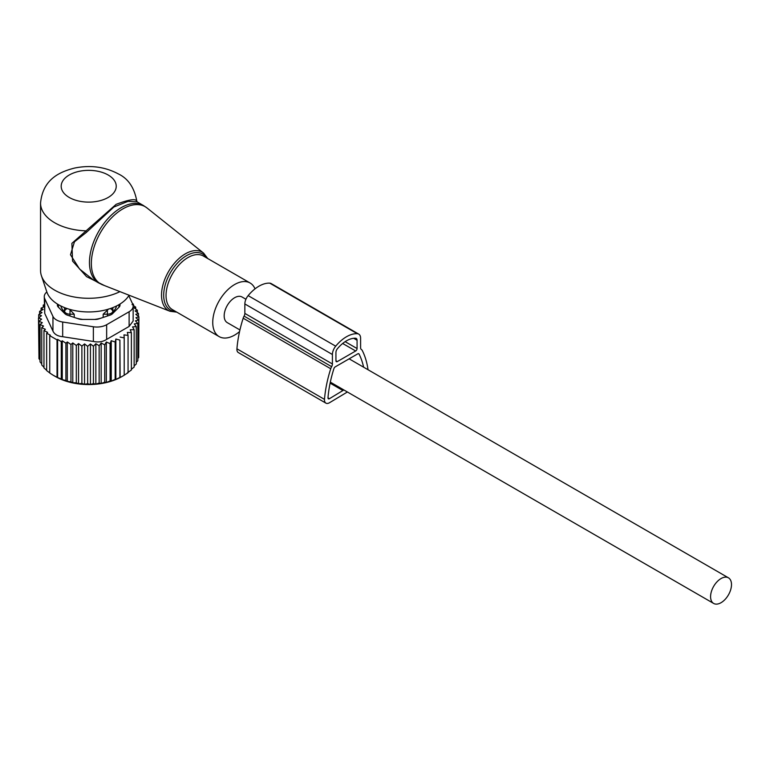 <?xml version="1.0" encoding="UTF-8"?>
<svg xmlns="http://www.w3.org/2000/svg" width="770" height="770" viewBox="0 0 770 770"><rect width="100%" height="100%" fill="white"/><g stroke="black" fill="none" stroke-linecap="round" stroke-linejoin="round"><path stroke-width="1.16" d="M255.024 288.856A30.954 17.874 120 0 0 253.84 286.594A30.954 17.874 120 0 0 250.106 282.994A30.954 17.874 120 0 0 221.51 297.143A30.954 17.874 120 0 0 215.417 333.006A30.954 17.874 120 0 0 219.152 336.606A30.954 17.874 120 0 0 239.566 331.581M44.256 296.633A13.754 7.941 -0 0 0 44.727 298.683L52.947 316.403L52.947 331.09L44.727 313.371L44.256 296.633A13.754 7.941 -0 0 1 46.855 291.984A42.62 24.611 -0 0 0 58.568 304.737A42.62 24.611 -0 0 0 129.081 295.218M137.175 201.904L136.791 201.037C134.317 187.678 128.215 178.659 118.484 173.981C105.115 166.84 90.533 164.857 74.719 168.033C59.107 171.931 42.783 179.583 40.55 203.088L40.55 270.482A48.154 27.797 -0 0 0 41.426 275.756A48.154 27.797 -0 0 0 54.66 290.146A48.154 27.797 -0 0 0 119.956 291.637M136.752 201.211C135.876 198.468 129.023 199.497 116.164 204.32L71.889 243.349L72.563 261.078L86.538 276.623L104.422 285.545M143.432 205.523L137.127 201.875L128.032 201.345L113.845 207.024L86.49 232.319L74.459 241.799L70.484 254.745L79.531 268.99L93.064 279.703L98.724 282.965A44.718 25.814 120 0 1 93.334 277.768A44.718 25.814 120 0 1 102.131 225.957A44.718 25.814 120 0 1 143.432 205.523L146.983 207.939A44.564 25.728 -60 0 0 105.086 225.485A44.564 25.728 -60 0 0 95.211 278.673A44.564 25.728 120 0 0 102.593 284.833L98.724 282.965M40.55 203.088A48.154 27.797 -0 0 0 54.66 222.742A48.154 27.797 -0 0 0 85.451 230.827L86.49 232.319M245.928 299.251L242.021 296.989A14.794 8.537 120 0 0 230.625 300.954A14.794 8.537 120 0 0 224.176 315.835A14.794 8.537 120 0 0 227.237 322.611L239.932 329.945M731.5 584.594A14.794 8.537 120 0 0 728.439 577.818A14.794 8.537 120 0 0 717.043 581.783A14.794 8.537 120 0 0 710.585 596.663A14.794 8.537 120 0 0 713.646 603.439A14.794 8.537 120 0 0 725.042 599.474A14.794 8.537 120 0 0 731.5 584.594M40.05 360.052L38.952 358.666L38.952 321.311L42.292 322.649L40.05 324.536L43.563 326.056L41.734 327.625L41.734 364.98L43.967 367.261M38.952 355.961L38.5 317.981L41.609 319.136L38.952 321.311M41.734 363.825L40.05 361.9L40.05 324.536M38.5 317.981L41.493 315.729L38.712 314.651L38.712 317.817M38.712 314.651L42.004 312.601L39.588 311.35L39.588 314.102M39.588 311.35L43.139 309.53L41.108 308.125L41.108 310.56M41.108 308.125L44.872 306.547L43.264 305.036L43.264 307.22M132.44 303.534L133.451 304.217L133.451 305.575M133.085 305.324L135.684 307.124L135.684 308.982M135.684 307.124L133.845 307.673L137.368 310.214L137.368 312.61M57.606 339.368L61.282 341.659L61.282 379.023L57.606 377.56L57.606 339.368L57.038 339.878L49.732 335.662L50.31 335.152L46.643 333.208L47.615 332.351L43.967 330.542L43.967 367.896L46.643 370.293M62.255 340.802L65.912 343.208L65.912 380.563L62.255 379.562L62.255 340.802L61.282 341.659M67.317 341.976L70.956 344.498L70.956 381.853L67.317 381.294L67.317 341.976L65.912 343.208M72.784 342.929L76.297 345.47L76.297 382.825L72.784 382.719L72.784 342.929L70.956 344.498M78.55 343.574L81.889 346.096L81.889 383.46L78.55 383.739L78.55 343.574L76.297 345.47M84.546 343.921L87.655 346.365L87.655 383.72L84.546 384.326L84.546 343.921L81.889 346.096M90.436 343.978L93.43 346.24L93.43 383.595L90.436 384.423L90.436 343.978L87.655 346.365M95.855 343.69L99.147 345.73L99.147 383.094L95.855 384.124L95.855 343.69L93.43 346.24M101.168 343.035L104.72 344.854L104.72 382.209L101.168 383.47L101.168 343.035L99.147 345.73M106.327 342.034L110.091 343.613L110.091 380.967L106.327 382.469L106.327 342.034L104.72 344.854M111.246 340.696L115.163 342.015L115.163 379.379L111.246 381.131L111.246 340.696L110.091 343.613M115.866 339.041L119.899 340.099L119.899 377.454L115.866 379.475L115.866 339.041L115.163 342.015M120.13 337.087L124.211 337.876L124.211 375.24L120.13 377.531L119.899 340.099M137.368 310.214L135.116 310.916L138.456 313.438L135.799 314.333L138.908 316.768L135.915 317.721L138.696 320.108L135.405 320.849L137.82 323.4L134.269 323.92L136.3 326.624L132.536 326.894L134.144 329.724L130.226 329.743L131.381 332.65L127.358 332.409L128.061 335.383L123.98 334.873L124.211 337.876M129.119 326.432L133.152 321.023L133.152 306.123A13.754 7.941 180 0 1 129.119 311.744L129.119 326.432L106.655 339.397C102.862 341.832 98.425 342.515 93.372 341.457L62.678 336.711C57.702 336.211 54.458 334.344 52.947 331.09M43.967 330.542L45.372 329.31L41.734 327.625M46.643 333.208L46.643 370.572L50.31 373.344M49.732 335.662L49.732 373.017L53.38 375.346L57.038 377.233L57.038 339.878M128.061 335.383L128.061 372.747L123.98 375.308M127.358 372.844L131.381 370.014L131.381 332.65M134.144 329.724L134.144 367.078L131.381 369.273M136.3 326.624L136.3 363.979L134.144 365.923M137.82 323.4L137.82 360.764L136.3 362.324M138.696 320.108L138.696 357.463L137.82 358.493M138.908 316.768L138.696 354.421M138.456 313.438L138.456 316.412M133.152 306.123A13.754 7.941 180 0 0 132.681 304.073L128.792 295.69M52.947 316.403A13.754 7.941 180 0 0 62.678 322.024L93.372 326.769A13.754 7.941 180 0 0 106.655 324.709L129.119 311.744M120.005 304.034L120.005 305.151A6.882 3.975 -0 0 1 119.081 307.143L112.535 313.688A6.882 3.975 -0 0 1 110.023 315.142L98.685 318.915A6.882 3.975 -0 0 1 95.249 319.444L82.159 319.444A6.882 3.975 -0 0 1 78.723 318.915L67.385 315.142A6.882 3.975 -0 0 1 64.873 313.688L58.328 307.143A6.882 3.975 -0 0 1 57.404 305.151L57.404 304.034M115.866 379.475L115.163 379.379M111.246 381.131L110.091 380.967M106.327 382.469L104.72 382.209M101.168 383.47L99.147 383.094M95.855 384.124L93.43 383.595M90.436 384.423L87.655 383.72M84.546 384.326L81.889 383.46M78.55 383.739L76.297 382.825M72.784 382.719L70.956 381.853M67.317 381.294L65.912 380.563M62.255 379.562L61.282 379.023M57.606 377.56L57.038 377.233M53.38 375.346L55.633 376.636A46.778 27.008 180 0 0 121.785 376.636L124.211 375.24M132.036 304.612L133.451 304.217M44.256 304.699L43.264 305.036M347.395 391.988L329.531 402.71A6.978 4.033 -60 0 1 325.912 403.133A6.978 4.033 -60 0 1 324.488 399.37A105.702 61.032 -60 0 1 330.725 368.743A6.978 4.033 -60 0 1 331.639 366.655A3.985 2.3 -60 0 0 332.409 363.969L332.409 354.508A8.971 5.178 -60 0 1 335.701 346.182A31.782 18.345 -60 0 1 357.309 333.699A8.971 5.178 -60 0 1 358.743 334.113A8.971 5.178 -60 0 1 360.601 338.222L360.601 347.694A3.985 2.3 -60 0 0 361.371 349.484A6.978 4.033 -60 0 1 362.285 350.523A105.702 61.032 -60 0 1 368.041 369.744M332.409 363.969L244.85 313.419L244.85 303.958A8.971 5.178 -60 0 1 248.142 295.632A31.782 18.345 -60 0 1 269.75 283.148A8.971 5.178 -60 0 1 271.194 283.572L358.743 334.113M325.912 403.133L238.353 352.583A6.978 4.033 -60 0 1 236.929 348.82A105.702 61.032 -60 0 1 243.176 318.203A6.978 4.033 -60 0 1 244.08 316.104A3.985 2.3 -60 0 0 244.85 313.419M355.673 350.985A1.992 1.155 -60 0 0 357.078 348.55L357.078 340.263A3.985 2.3 -60 0 0 356.25 338.434A3.985 2.3 -60 0 0 355.615 338.251A26.796 15.467 -60 0 0 337.395 348.772A3.985 2.3 -60 0 0 335.932 352.467L335.932 360.755A1.992 1.155 -60 0 0 336.346 361.669A1.992 1.155 -60 0 0 337.337 361.573L355.673 350.985L342.669 343.478M343.872 389.947L329.435 398.696A1.992 1.155 -60 0 1 328.405 398.812A1.992 1.155 -60 0 1 327.991 397.744A100.716 58.154 -60 0 1 333.939 368.561A1.992 1.155 -60 0 1 335.229 366.867L357.781 353.834A1.992 1.155 -60 0 1 358.781 353.738A1.992 1.155 -60 0 1 359.07 354.056A100.716 58.154 -60 0 1 363.623 367.203M342.881 390.525L330.109 383.142M103.18 317.423L103.18 314.227L107.434 314.189A5.505 3.176 -0 0 0 112.834 311.061L112.911 308.606L111.563 308.106M108.647 308.963L103.18 314.227M116.588 305.95A28.201 16.286 180 0 1 115.77 308.096A28.201 16.286 180 0 1 112.911 311.869L112.911 308.606M112.911 311.869L112.892 313.332M118.859 307.365A30.271 17.479 -0 0 0 118.907 304.699M58.51 304.699A30.271 17.479 -0 0 0 58.549 307.365M100.639 318.27A28.201 16.286 180 0 1 94.498 319.444M82.91 319.444A28.201 16.286 180 0 1 76.769 318.27M64.516 313.332L64.497 311.869A28.201 16.286 180 0 1 60.82 305.95M69.165 309.203L70.032 309.838L69.983 314.189L74.228 314.227L70.032 309.838M74.228 317.423L74.228 314.227M64.497 311.869L64.497 308.606L65.845 308.106M64.497 308.606L64.574 311.061A5.505 3.176 -0 0 0 69.983 314.189L69.983 315.998M176.763 312.139L170.026 311.282A33.707 19.462 120 0 1 164.443 306.624A33.707 19.462 -60 0 1 171.912 266.391A33.707 19.462 -60 0 1 203.607 253.118L146.983 207.939M206.716 257.94A32.34 18.672 120 0 0 206.62 257.806A32.34 18.672 120 0 0 175.589 265.207A32.34 18.672 120 0 0 166.484 306.287A32.34 18.672 120 0 0 175.752 311.552M250.106 282.994L203.415 256.035A30.954 17.874 120 0 0 174.819 270.183A30.954 17.874 120 0 0 168.726 306.046A30.954 17.874 120 0 0 172.451 309.646L219.152 336.606M69.252 197.466A27.518 15.881 -0 0 0 108.166 197.466A27.518 15.881 -0 0 0 108.166 175.002A27.518 15.881 -0 0 0 69.252 175.002A27.518 15.881 -0 0 0 69.252 197.466M106.655 324.709L106.655 339.397M62.678 322.024L62.678 336.711M93.372 326.769L93.372 341.457M44.727 313.371L44.727 298.683M332.409 354.508L244.85 303.958M335.701 346.182L248.142 295.632M357.309 333.699L269.75 283.148M324.488 399.37L236.929 348.82M330.725 368.743L243.176 318.203M331.639 366.655L244.08 316.104M337.337 361.573L335.932 360.755M357.078 348.55L345.143 341.659M357.078 340.263L353.69 338.3M329.435 398.696L327.991 397.859M359.07 354.056L358.358 353.651M110.235 308.578A5.505 4.495 1.7 0 1 112.834 311.061L112.834 313.39M107.434 315.998L107.377 309.838M64.574 313.39L64.574 311.061A5.505 4.495 -1.7 0 1 67.183 308.578M207.717 258.518L203.607 253.118M46.855 291.994L41.426 275.756M170.026 311.282L102.593 284.833M349.137 358.83L728.439 577.818M330.32 382.132L713.646 603.439"/></g></svg>
